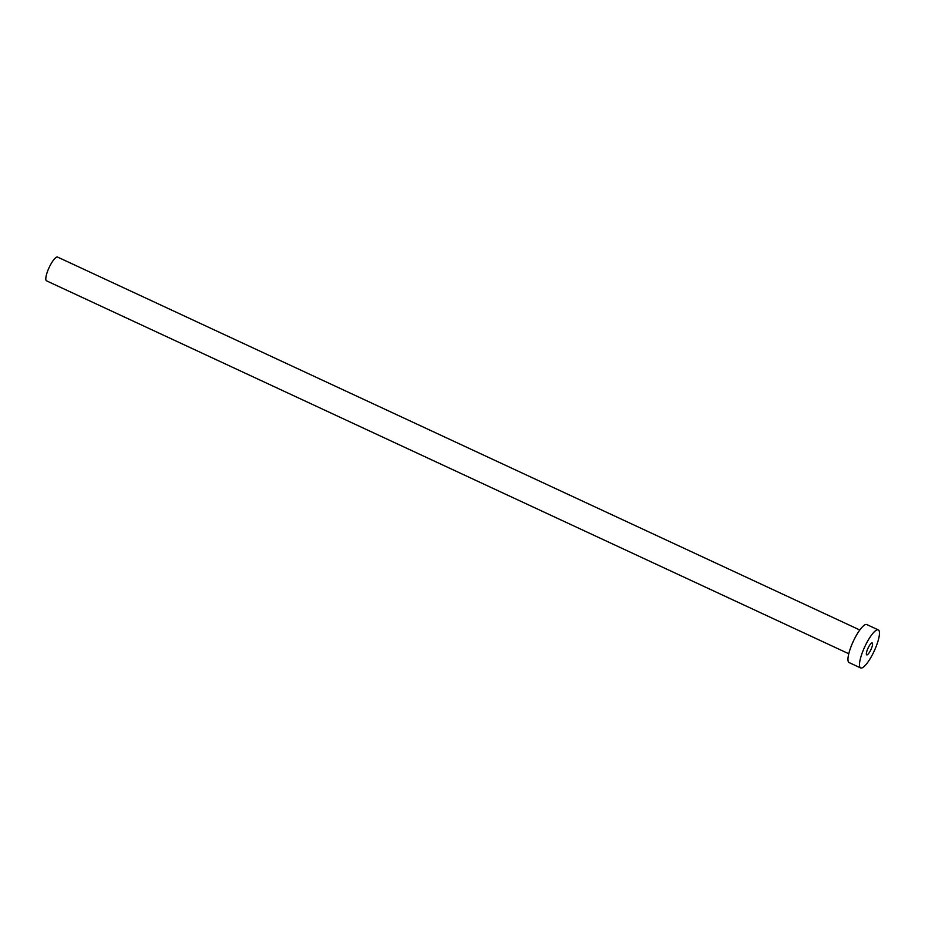 <?xml version="1.0" encoding="UTF-8"?>
<svg xmlns="http://www.w3.org/2000/svg" width="925" height="925" viewBox="0 0 925 925"><rect width="100%" height="100%" fill="white"/><g stroke="black" fill="none" stroke-linecap="round" stroke-linejoin="round"><path stroke-width="1.39" d="M870.437 650.622A6.556 1.619 114.9 0 0 872.229 642.991A6.556 1.619 114.9 0 0 868.494 647.234A6.556 1.619 114.9 0 0 866.713 654.865A6.556 1.619 114.9 0 0 870.437 650.622M848.768 653.755L46.528 280.83A13.1 3.237 -65.1 0 1 50.112 265.556A13.1 3.237 -65.1 0 1 57.57 257.069L859.811 629.994M860.632 667.931L849.115 662.589A20.963 5.18 -65.1 0 1 854.85 638.157A20.963 5.18 -65.1 0 1 866.794 624.56L878.311 629.913A20.963 5.18 -65.1 0 1 872.576 654.345A20.963 5.18 -65.1 0 1 860.632 667.931A20.963 5.18 -65.1 0 1 866.367 643.511A20.963 5.18 -65.1 0 1 878.311 629.913"/></g></svg>
